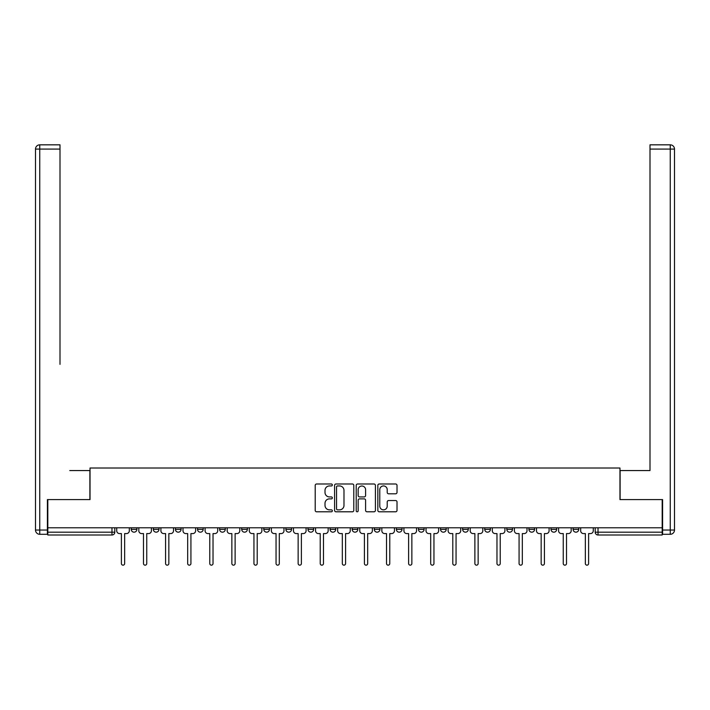<?xml version="1.0" encoding="UTF-8"?>
<svg xmlns="http://www.w3.org/2000/svg" width="710" height="710" viewBox="0 0 710 710"><rect width="100%" height="100%" fill="white"/><g stroke="black" fill="none" stroke-linecap="round" stroke-linejoin="round"><path stroke-width="1.06" d="M332.342 484.966A0.976 0.976 0 0 0 331.366 483.998L316.598 483.998A1.393 1.393 0 0 0 315.204 485.383L315.204 510.41A1.393 1.393 0 0 0 316.598 511.795L331.366 511.795A0.976 0.976 0 0 0 332.342 510.827A0.976 0.976 0 0 0 331.366 509.851L329.458 509.851A4.446 4.446 0 0 1 325.011 505.405L325.011 503.319A4.446 4.446 0 0 1 329.458 498.873L331.366 498.873A0.976 0.976 0 0 0 332.342 497.896A0.976 0.976 0 0 0 331.366 496.92L329.458 496.92A4.446 4.446 0 0 1 325.011 492.474L325.011 490.388A4.446 4.446 0 0 1 329.458 485.942L331.366 485.942A0.976 0.976 0 0 0 332.342 484.966M352.169 527.778L352.169 529.341L357.831 529.341A2.831 2.831 0 0 1 355 532.172A2.831 2.831 0 0 1 352.169 529.341L352.169 527.778M330.07 527.778L330.07 529.341L335.741 529.341A2.831 2.831 0 0 1 332.91 532.172A2.831 2.831 0 0 1 330.07 529.341L330.07 527.778M219.612 529.341L219.612 527.778L219.612 529.341A2.831 2.831 0 0 0 222.443 532.172A2.831 2.831 0 0 1 219.612 529.341L225.274 529.341A2.831 2.831 0 0 1 222.443 532.172M175.423 527.778L175.423 529.341L181.085 529.341A2.831 2.831 0 0 1 178.254 532.172A2.831 2.831 0 0 1 175.423 529.341L175.423 527.778M153.333 529.341L153.333 527.778L153.333 529.341A2.831 2.831 0 0 0 156.165 532.172A2.831 2.831 0 0 1 153.333 529.341L158.996 529.341A2.831 2.831 0 0 1 156.165 532.172A2.831 2.831 0 0 0 158.996 529.341A2.831 2.831 0 0 1 156.165 532.172M131.235 529.341L131.235 527.778L131.235 529.341A2.831 2.831 0 0 0 134.066 532.172A2.831 2.831 0 0 1 131.235 529.341L136.906 529.341A2.831 2.831 0 0 1 134.066 532.172A2.831 2.831 0 0 0 136.906 529.341A2.831 2.831 0 0 1 134.066 532.172M395.63 493.796A1.393 1.393 0 0 0 397.014 492.403L397.014 485.383A1.393 1.393 0 0 0 395.63 483.998L379.22 483.998A1.393 1.393 0 0 0 377.835 485.383L377.835 510.41A1.393 1.393 0 0 0 379.22 511.795L395.63 511.795A1.393 1.393 0 0 0 397.014 510.41L397.014 501.926A1.393 1.393 0 0 0 395.63 500.541L388.61 500.541A1.393 1.393 0 0 0 387.216 501.926L387.216 506.132A3.719 3.719 0 0 1 383.498 509.851A3.719 3.719 0 0 1 379.779 506.132L379.779 489.66A3.719 3.719 0 0 1 383.498 485.942A3.719 3.719 0 0 1 387.216 489.66L387.216 492.403A1.393 1.393 0 0 0 388.61 493.796L395.63 493.796M47.819 527.778L47.819 499.6L90.028 499.6L90.028 468.014L619.972 468.014L619.972 499.6L662.181 499.6L662.181 527.778L47.819 527.778L47.819 532.172L114.807 532.172L114.807 527.778M353.784 485.383A1.393 1.393 0 0 0 352.391 483.998L335.99 483.998A1.393 1.393 0 0 0 334.596 485.383L334.596 510.41A1.393 1.393 0 0 0 335.99 511.795L352.391 511.795A1.393 1.393 0 0 0 353.784 510.41L353.784 485.383M357.609 483.998L374.01 483.998A1.393 1.393 0 0 1 375.404 485.383L375.404 510.41A1.393 1.393 0 0 1 374.01 511.795L366.99 511.795A1.393 1.393 0 0 1 365.597 510.41L365.597 500.257A1.393 1.393 0 0 0 364.212 498.873L359.553 498.873A1.393 1.393 0 0 0 358.159 500.257L358.159 510.827A0.976 0.976 0 0 1 357.192 511.795A0.976 0.976 0 0 1 356.216 510.827L356.216 485.383A1.393 1.393 0 0 1 357.609 483.998M595.193 527.778L595.193 532.172L662.181 532.172L662.181 535.003L598.024 535.003A2.831 2.831 0 0 1 595.193 532.172A2.831 2.831 0 0 0 598.024 535.003L598.024 527.778M662.181 527.778L662.181 532.172M114.807 532.172A2.831 2.831 0 0 1 111.976 535.003A2.831 2.831 0 0 0 114.807 532.172A2.831 2.831 0 0 1 111.976 535.003L47.819 535.003L47.819 532.172M578.765 527.778L578.765 529.341A2.831 2.831 0 0 1 575.934 532.172A2.831 2.831 0 0 1 573.094 529.341L578.765 529.341A2.831 2.831 0 0 1 575.934 532.172A2.831 2.831 0 0 0 578.765 529.341L578.765 527.778M573.094 527.778L573.094 529.341M556.667 527.778L556.667 529.341A2.831 2.831 0 0 1 553.835 532.172A2.831 2.831 0 0 1 551.004 529.341L556.667 529.341L556.667 527.778M551.004 527.778L551.004 529.341M534.577 527.778L534.577 529.341A2.831 2.831 0 0 1 531.746 532.172A2.831 2.831 0 0 1 528.914 529.341L534.577 529.341M528.914 527.778L528.914 529.341M512.487 527.778L512.487 529.341A2.831 2.831 0 0 1 509.656 532.172A2.831 2.831 0 0 1 506.816 529.341L512.487 529.341L512.487 527.778M506.816 527.778L506.816 529.341M490.388 527.778L490.388 529.341A2.831 2.831 0 0 1 487.557 532.172A2.831 2.831 0 0 1 484.726 529.341L490.388 529.341L490.388 527.778M484.726 527.778L484.726 529.341M468.298 527.778L468.298 529.341A2.831 2.831 0 0 1 465.467 532.172A2.831 2.831 0 0 1 462.636 529.341L468.298 529.341M462.636 527.778L462.636 529.341M446.208 527.778L446.208 529.341A2.831 2.831 0 0 1 443.368 532.172A2.831 2.831 0 0 1 440.537 529.341L446.208 529.341M440.537 527.778L440.537 529.341M424.11 527.778L424.11 529.341A2.831 2.831 0 0 1 421.279 532.172A2.831 2.831 0 0 1 418.447 529.341A2.831 2.831 0 0 0 421.279 532.172M418.447 527.778L418.447 529.341L424.11 529.341M402.02 527.778L402.02 529.341A2.831 2.831 0 0 1 399.189 532.172A2.831 2.831 0 0 1 396.358 529.341L402.02 529.341L402.02 527.778M396.358 527.778L396.358 529.341M379.93 527.778L379.93 529.341A2.831 2.831 0 0 1 377.09 532.172A2.831 2.831 0 0 1 374.259 529.341L379.93 529.341A2.831 2.831 0 0 1 377.09 532.172A2.831 2.831 0 0 0 379.93 529.341L379.93 527.778M374.259 527.778L374.259 529.341M357.831 527.778L357.831 529.341M335.741 527.778L335.741 529.341L335.741 527.778M313.642 527.778L313.642 529.341A2.831 2.831 0 0 1 310.811 532.172A2.831 2.831 0 0 1 307.98 529.341L313.642 529.341L313.642 527.778M307.98 527.778L307.98 529.341M291.553 527.778L291.553 529.341A2.831 2.831 0 0 1 288.721 532.172A2.831 2.831 0 0 1 285.89 529.341L291.553 529.341M285.89 527.778L285.89 529.341M269.463 527.778L269.463 529.341A2.831 2.831 0 0 1 266.632 532.172A2.831 2.831 0 0 1 263.792 529.341L269.463 529.341M263.792 527.778L263.792 529.341M247.364 527.778L247.364 529.341A2.831 2.831 0 0 1 244.533 532.172A2.831 2.831 0 0 1 241.702 529.341L247.364 529.341A2.831 2.831 0 0 1 244.533 532.172A2.831 2.831 0 0 0 247.364 529.341M241.702 527.778L241.702 529.341M225.274 527.778L225.274 529.341M203.184 527.778L203.184 529.341A2.831 2.831 0 0 1 200.344 532.172A2.831 2.831 0 0 1 197.513 529.341L203.184 529.341A2.831 2.831 0 0 1 200.344 532.172A2.831 2.831 0 0 0 203.184 529.341L203.184 527.778M197.513 527.778L197.513 529.341M181.085 527.778L181.085 529.341L181.085 527.778M158.996 527.778L158.996 529.341L158.996 527.778M136.906 527.778L136.906 529.341L136.906 527.778M337.516 485.942A0.976 0.976 0 0 0 336.549 486.918L336.549 508.875A0.976 0.976 0 0 0 337.516 509.851L339.531 509.851A4.446 4.446 0 0 0 343.986 505.405L343.986 490.388A4.446 4.446 0 0 0 339.531 485.942L337.516 485.942M365.597 489.731A3.719 3.719 0 0 0 361.878 486.013A3.719 3.719 0 0 0 358.159 489.731L358.159 495.536A1.393 1.393 0 0 0 359.553 496.92L364.212 496.92A1.393 1.393 0 0 0 365.597 495.536L365.597 489.731M116.724 530.752L116.724 527.778L116.724 530.752A2.831 2.831 0 0 0 119.555 533.583L121.392 533.583L121.392 563.536A1.633 1.633 0 0 0 123.025 565.169A1.633 1.633 0 0 0 124.649 563.536L124.649 533.583L126.495 533.583A2.831 2.831 0 0 0 129.326 530.752L129.326 527.778L129.326 530.752M119.555 533.583L121.392 533.583L121.392 563.536M124.649 563.536L124.649 533.583L126.495 533.583M138.814 530.752L138.814 527.778L138.814 530.752A2.831 2.831 0 0 0 141.645 533.583L143.491 533.583L143.491 563.536A1.633 1.633 0 0 0 145.115 565.169A1.633 1.633 0 0 0 146.748 563.536L146.748 533.583L148.585 533.583A2.831 2.831 0 0 0 151.416 530.752L151.416 527.778L151.416 530.752M160.904 530.752L160.904 527.778L160.904 530.752A2.831 2.831 0 0 0 163.735 533.583L165.581 533.583L165.581 563.536A1.633 1.633 0 0 0 167.205 565.169A1.633 1.633 0 0 0 168.838 563.536L168.838 533.583L170.675 533.583A2.831 2.831 0 0 0 173.515 530.752L173.515 527.778L173.515 530.752M47.392 530.042L47.392 534.293L39.751 534.293A4.251 4.251 0 0 1 35.5 530.042L35.5 149.082L39.751 149.082L39.751 144.831L60.004 144.831L60.004 149.082L39.751 149.082L39.751 530.042L47.392 530.042L47.392 499.6L89.886 499.6L89.886 470.561L69.775 470.561M60.004 149.082L60.004 364.345M39.751 144.831A4.251 4.251 0 0 0 35.5 149.082A4.251 4.251 0 0 1 39.751 144.831M640.225 470.561L649.996 470.561L649.996 144.831L670.249 144.831L649.996 144.831M662.607 530.042L670.249 530.042L670.249 534.293A4.251 4.251 0 0 0 674.5 530.042L674.5 149.082L674.5 530.042A4.251 4.251 0 0 1 670.249 534.293L662.607 534.293L662.607 499.6L620.114 499.6L620.114 470.561L649.996 470.561L649.996 364.345M670.249 144.831A4.251 4.251 0 0 1 674.5 149.082A4.251 4.251 0 0 0 670.249 144.831A4.251 4.251 0 0 1 674.5 149.082A4.251 4.251 0 0 0 670.249 144.831L670.249 149.082L649.996 149.082M141.645 533.583L143.491 533.583L143.491 563.536M146.748 563.536L146.748 533.583L148.585 533.583M163.735 533.583L165.581 533.583L165.581 563.536M168.838 563.536L168.838 533.583L170.675 533.583M183.002 530.752L183.002 527.778L183.002 530.752A2.831 2.831 0 0 0 185.834 533.583L187.671 533.583L187.671 563.536A1.633 1.633 0 0 0 189.304 565.169A1.633 1.633 0 0 0 190.928 563.536L190.928 533.583L192.774 533.583A2.831 2.831 0 0 0 195.605 530.752L195.605 527.778L195.605 530.752M205.092 530.752L205.092 527.778L205.092 530.752A2.831 2.831 0 0 0 207.923 533.583L209.769 533.583L209.769 563.536A1.633 1.633 0 0 0 211.394 565.169A1.633 1.633 0 0 0 213.027 563.536L213.027 533.583L214.864 533.583A2.831 2.831 0 0 0 217.695 530.752L217.695 527.778L217.695 530.752M227.182 530.752L227.182 527.778L227.182 530.752A2.831 2.831 0 0 0 230.022 533.583L231.859 533.583L231.859 563.536A1.633 1.633 0 0 0 233.492 565.169A1.633 1.633 0 0 0 235.117 563.536L235.117 533.583L236.954 533.583A2.831 2.831 0 0 0 239.794 530.752L239.794 527.778L239.794 530.752M185.834 533.583L187.671 533.583L187.671 563.536M190.928 563.536L190.928 533.583L192.774 533.583M207.923 533.583L209.769 533.583L209.769 563.536M213.027 563.536L213.027 533.583L214.864 533.583M230.022 533.583L231.859 533.583L231.859 563.536M235.117 563.536L235.117 533.583L236.954 533.583M249.281 530.752L249.281 527.778L249.281 530.752A2.831 2.831 0 0 0 252.112 533.583L253.949 533.583L253.949 563.536A1.633 1.633 0 0 0 255.582 565.169A1.633 1.633 0 0 0 257.206 563.536L257.206 533.583L259.052 533.583A2.831 2.831 0 0 0 261.883 530.752L261.883 527.778L261.883 530.752M252.112 533.583L253.949 533.583L253.949 563.536M257.206 563.536L257.206 533.583L259.052 533.583M271.371 530.752L271.371 527.778L271.371 530.752A2.831 2.831 0 0 0 274.202 533.583L276.048 533.583L276.048 563.536A1.633 1.633 0 0 0 277.672 565.169A1.633 1.633 0 0 0 279.305 563.536L279.305 533.583L281.142 533.583A2.831 2.831 0 0 0 283.973 530.752L283.973 527.778L283.973 530.752M274.202 533.583L276.048 533.583L276.048 563.536M279.305 563.536L279.305 533.583L281.142 533.583M293.461 530.752L293.461 527.778L293.461 530.752A2.831 2.831 0 0 0 296.301 533.583L298.138 533.583L298.138 563.536A1.633 1.633 0 0 0 299.771 565.169A1.633 1.633 0 0 0 301.395 563.536L301.395 533.583L303.241 533.583A2.831 2.831 0 0 0 306.072 530.752L306.072 527.778L306.072 530.752M296.301 533.583L298.138 533.583L298.138 563.536M301.395 563.536L301.395 533.583L303.241 533.583M315.56 530.752L315.56 527.778L315.56 530.752A2.831 2.831 0 0 0 318.391 533.583L320.228 533.583L320.228 563.536A1.633 1.633 0 0 0 321.861 565.169A1.633 1.633 0 0 0 323.485 563.536L323.485 533.583L325.331 533.583A2.831 2.831 0 0 0 328.162 530.752L328.162 527.778L328.162 530.752M318.391 533.583L320.228 533.583L320.228 563.536M323.485 563.536L323.485 533.583L325.331 533.583M337.649 530.752L337.649 527.778L337.649 530.752A2.831 2.831 0 0 0 340.48 533.583L342.327 533.583L342.327 563.536A1.633 1.633 0 0 0 343.951 565.169A1.633 1.633 0 0 0 345.584 563.536L345.584 533.583L347.421 533.583A2.831 2.831 0 0 0 350.252 530.752L350.252 527.778L350.252 530.752M340.48 533.583L342.327 533.583L342.327 563.536M345.584 563.536L345.584 533.583L347.421 533.583M359.748 530.752L359.748 527.778L359.748 530.752A2.831 2.831 0 0 0 362.579 533.583L364.416 533.583L364.416 563.536A1.633 1.633 0 0 0 366.049 565.169A1.633 1.633 0 0 0 367.673 563.536L367.673 533.583L369.519 533.583A2.831 2.831 0 0 0 372.351 530.752L372.351 527.778L372.351 530.752M362.579 533.583L364.416 533.583L364.416 563.536M367.673 563.536L367.673 533.583L369.519 533.583M381.838 530.752L381.838 527.778L381.838 530.752A2.831 2.831 0 0 0 384.669 533.583L386.515 533.583L386.515 563.536A1.633 1.633 0 0 0 388.139 565.169A1.633 1.633 0 0 0 389.772 563.536L389.772 533.583L391.609 533.583A2.831 2.831 0 0 0 394.44 530.752L394.44 527.778L394.44 530.752M384.669 533.583L386.515 533.583L386.515 563.536M389.772 563.536L389.772 533.583L391.609 533.583M403.928 530.752L403.928 527.778L403.928 530.752A2.831 2.831 0 0 0 406.759 533.583L408.605 533.583L408.605 563.536A1.633 1.633 0 0 0 410.229 565.169A1.633 1.633 0 0 0 411.862 563.536L411.862 533.583L413.699 533.583A2.831 2.831 0 0 0 416.539 530.752L416.539 527.778L416.539 530.752M406.759 533.583L408.605 533.583L408.605 563.536M411.862 563.536L411.862 533.583L413.699 533.583M426.027 530.752L426.027 527.778L426.027 530.752A2.831 2.831 0 0 0 428.858 533.583L430.695 533.583L430.695 563.536A1.633 1.633 0 0 0 432.328 565.169A1.633 1.633 0 0 0 433.952 563.536L433.952 533.583L435.798 533.583A2.831 2.831 0 0 0 438.629 530.752L438.629 527.778L438.629 530.752M428.858 533.583L430.695 533.583L430.695 563.536M433.952 563.536L433.952 533.583L435.798 533.583M448.116 530.752L448.116 527.778L448.116 530.752A2.831 2.831 0 0 0 450.948 533.583L452.794 533.583L452.794 563.536A1.633 1.633 0 0 0 454.418 565.169A1.633 1.633 0 0 0 456.051 563.536L456.051 533.583L457.888 533.583A2.831 2.831 0 0 0 460.719 530.752L460.719 527.778L460.719 530.752M450.948 533.583L452.794 533.583L452.794 563.536M456.051 563.536L456.051 533.583L457.888 533.583M470.206 530.752L470.206 527.778L470.206 530.752A2.831 2.831 0 0 0 473.046 533.583L474.884 533.583L474.884 563.536A1.633 1.633 0 0 0 476.508 565.169A1.633 1.633 0 0 0 478.141 563.536L478.141 533.583L479.978 533.583A2.831 2.831 0 0 0 482.818 530.752L482.818 527.778L482.818 530.752M473.046 533.583L474.884 533.583L474.884 563.536M478.141 563.536L478.141 533.583L479.978 533.583M492.305 530.752L492.305 527.778L492.305 530.752A2.831 2.831 0 0 0 495.136 533.583L496.973 533.583L496.973 563.536A1.633 1.633 0 0 0 498.606 565.169A1.633 1.633 0 0 0 500.23 563.536L500.23 533.583L502.077 533.583A2.831 2.831 0 0 0 504.908 530.752L504.908 527.778L504.908 530.752M495.136 533.583L496.973 533.583L496.973 563.536M500.23 563.536L500.23 533.583L502.077 533.583M514.395 530.752L514.395 527.778L514.395 530.752A2.831 2.831 0 0 0 517.226 533.583L519.072 533.583L519.072 563.536A1.633 1.633 0 0 0 520.696 565.169A1.633 1.633 0 0 0 522.329 563.536L522.329 533.583L524.166 533.583A2.831 2.831 0 0 0 526.997 530.752L526.997 527.778L526.997 530.752M517.226 533.583L519.072 533.583L519.072 563.536M522.329 563.536L522.329 533.583L524.166 533.583M536.485 530.752L536.485 527.778L536.485 530.752A2.831 2.831 0 0 0 539.325 533.583L541.162 533.583L541.162 563.536A1.633 1.633 0 0 0 542.795 565.169A1.633 1.633 0 0 0 544.419 563.536L544.419 533.583L546.265 533.583A2.831 2.831 0 0 0 549.096 530.752L549.096 527.778L549.096 530.752M539.325 533.583L541.162 533.583L541.162 563.536M544.419 563.536L544.419 533.583L546.265 533.583M558.584 530.752L558.584 527.778L558.584 530.752A2.831 2.831 0 0 0 561.415 533.583L563.252 533.583L563.252 563.536A1.633 1.633 0 0 0 564.885 565.169A1.633 1.633 0 0 0 566.509 563.536L566.509 533.583L568.355 533.583A2.831 2.831 0 0 0 571.186 530.752L571.186 527.778L571.186 530.752M561.415 533.583L563.252 533.583L563.252 563.536M566.509 563.536L566.509 533.583L568.355 533.583M580.673 530.752L580.673 527.778L580.673 530.752A2.831 2.831 0 0 0 583.505 533.583L585.351 533.583L585.351 563.536A1.633 1.633 0 0 0 586.975 565.169A1.633 1.633 0 0 0 588.608 563.536L588.608 533.583L590.445 533.583A2.831 2.831 0 0 0 593.276 530.752L593.276 527.778L593.276 530.752M583.505 533.583L585.351 533.583L585.351 563.536M588.608 563.536L588.608 533.583L590.445 533.583M111.976 527.778L111.976 535.003M598.024 535.003A2.831 2.831 0 0 1 595.193 532.172M39.751 534.293L39.751 530.042L35.5 530.042M674.5 530.042L670.249 530.042L670.249 149.082L674.5 149.082"/></g></svg>
